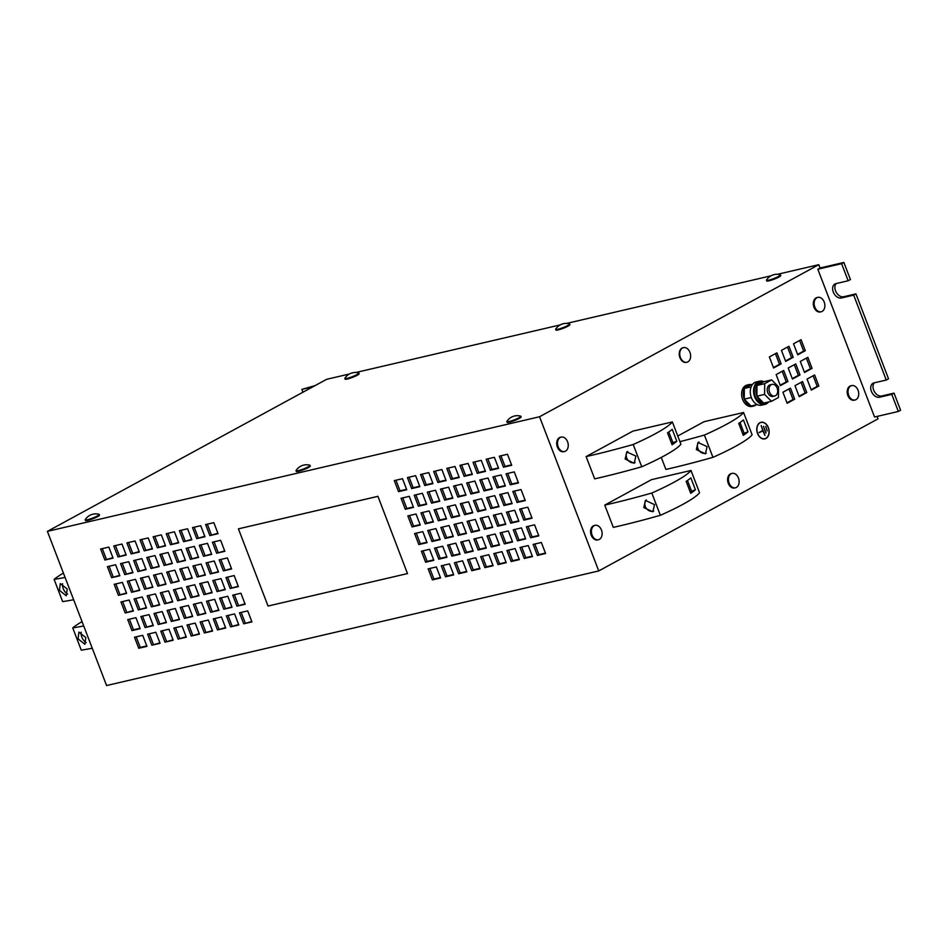 <?xml version="1.0" encoding="UTF-8"?>
<svg xmlns="http://www.w3.org/2000/svg" width="948" height="948" viewBox="0 0 948 948"><rect width="100%" height="100%" fill="white"/><g stroke="black" fill="none" stroke-linecap="round" stroke-linejoin="round"><path stroke-width="1.42" d="M85.83 637.518L78.909 632.115L78.08 638.857L84.87 644.32L85.83 637.518M81.196 632.162A6.79 3.306 -115.4 0 0 81.848 637.068A6.79 3.306 -115.4 0 0 86.232 642.625M67.201 588.992L60.281 583.589L59.451 590.331L66.242 595.794L67.201 588.992M62.568 583.648A6.79 3.306 -115.4 0 0 63.22 588.542A6.79 3.306 -115.4 0 0 67.616 594.1M696.365 449.613L705.419 453.831L707.101 446.638L697.977 442.467L696.365 449.613M698.901 441.993A6.79 5.795 -123.9 0 0 697.918 448.57A6.79 5.795 -123.9 0 0 706.272 453.085M625.159 459.045L634.224 463.264L635.895 456.083L626.77 451.912L625.159 459.045M627.706 451.426A6.79 5.795 -123.9 0 0 626.711 458.002A6.79 5.795 -123.9 0 0 635.077 462.529M643.787 507.571L652.84 511.79L654.523 504.609L645.398 500.437L643.787 507.571M646.335 499.952A6.79 5.795 -123.9 0 0 645.339 506.528A6.79 5.795 -123.9 0 0 653.693 511.055M344.847 378.465L345.108 379.117A7.513 1.019 -21 0 0 349.729 378.347A7.513 1.019 -21 0 0 357.278 375.23A7.513 1.019 -21 0 0 359.126 373.737L358.877 373.074A7.513 1.019 -21 0 0 358.7 372.955A12.324 12.324 0 0 0 344.894 378.252A7.513 1.019 -21 0 0 344.847 378.465A7.513 1.019 -21 0 0 347.11 378.359A7.513 1.019 -21 0 0 357.029 374.567A7.513 1.019 -21 0 0 358.877 373.074M506.836 421.659L507.085 422.31A7.513 1.019 -21 0 0 511.719 421.54A7.513 1.019 -21 0 0 519.267 418.424A7.513 1.019 -21 0 0 521.116 416.93L520.855 416.267A7.513 1.019 -21 0 0 520.677 416.148A12.324 12.324 0 0 0 506.884 421.445A7.513 1.019 -21 0 0 506.836 421.659A7.513 1.019 -21 0 0 509.088 421.552A7.513 1.019 -21 0 0 519.018 417.76A7.513 1.019 -21 0 0 520.855 416.267M85.213 519.836L85.474 520.499A7.513 1.019 -21 0 0 90.107 519.729A7.513 1.019 -21 0 0 97.656 516.613A7.513 1.019 -21 0 0 99.493 515.12L99.244 514.456A7.513 1.019 -21 0 0 99.066 514.326A12.324 12.324 0 0 0 85.261 519.634A7.513 1.019 -21 0 0 85.213 519.836A7.513 1.019 -21 0 0 87.477 519.741A7.513 1.019 -21 0 0 97.395 515.949A7.513 1.019 -21 0 0 99.244 514.456M766.47 280.276L766.719 280.928A7.513 1.019 -21 0 0 771.352 280.158A7.513 1.019 -21 0 0 778.9 277.041A7.513 1.019 -21 0 0 780.749 275.548L780.488 274.884A7.513 1.019 -21 0 0 780.311 274.766A12.324 12.324 0 0 0 766.505 280.063A7.513 1.019 -21 0 0 766.47 280.276A7.513 1.019 -21 0 0 768.721 280.17A7.513 1.019 -21 0 0 778.64 276.378A7.513 1.019 -21 0 0 780.488 274.884M296.025 470.753L296.274 471.405A7.513 1.019 -21 0 0 300.907 470.635A7.513 1.019 -21 0 0 308.456 467.518A7.513 1.019 -21 0 0 310.304 466.025L310.055 465.361A7.513 1.019 -21 0 0 309.877 465.231A12.324 12.324 0 0 0 296.072 470.54A7.513 1.019 -21 0 0 296.025 470.753A7.513 1.019 -21 0 0 298.288 470.646A7.513 1.019 -21 0 0 308.207 466.854A7.513 1.019 -21 0 0 310.055 465.361M555.658 329.371L555.907 330.023A7.513 1.019 -21 0 0 560.541 329.252A7.513 1.019 -21 0 0 568.089 326.136A7.513 1.019 -21 0 0 569.938 324.643L569.677 323.979A7.513 1.019 -21 0 0 569.499 323.861A12.324 12.324 0 0 0 555.706 329.157A7.513 1.019 -21 0 0 555.658 329.371A7.513 1.019 -21 0 0 557.91 329.264A7.513 1.019 -21 0 0 567.84 325.472A7.513 1.019 -21 0 0 569.677 323.979M683.235 347.691A7.513 5.321 76.9 0 0 682.987 347.738A7.513 5.321 76.9 0 0 680.842 349.065A7.513 5.321 76.9 0 0 680.048 357.917A7.513 5.321 76.9 0 0 686.399 362.373A7.513 5.321 76.9 0 0 686.636 362.302M681.328 359.316A7.513 5.321 76.9 0 0 686.885 362.255A7.513 5.321 76.9 0 0 689.042 360.927A7.513 5.321 76.9 0 0 689.042 350.57A7.513 5.321 76.9 0 0 683.472 347.62A7.513 5.321 76.9 0 0 681.328 348.947A7.513 5.321 76.9 0 0 681.328 359.316M690.725 493.292A71.538 9.705 -21 0 0 695.405 489.772L690.843 477.863A71.538 9.705 -21 0 1 686.151 481.383L690.725 493.292M651.821 493.031A71.538 9.705 -21 0 0 674.194 482.141A71.538 9.705 -21 0 0 690.997 470.457L699.541 492.735A71.538 9.705 -21 0 1 682.75 504.419A71.538 9.705 -21 0 1 660.377 515.297A274.245 37.221 -21 0 1 613.309 527.384L604.753 505.106A274.245 37.221 -21 0 0 651.821 493.031L660.377 515.297M672.096 444.766A71.538 9.705 -21 0 0 676.789 441.247L672.215 429.337A71.538 9.705 -21 0 1 667.522 432.857L672.096 444.766M633.193 444.505A71.538 9.705 -21 0 0 655.566 433.615A71.538 9.705 -21 0 0 672.369 421.931L680.913 444.209A71.538 9.705 -21 0 1 664.121 455.893A71.538 9.705 -21 0 1 641.749 466.772A274.245 37.221 -21 0 1 594.68 478.859L586.125 456.581A274.245 37.221 -21 0 0 633.193 444.505L641.749 466.772M743.303 435.322A71.538 9.705 -21 0 0 747.984 431.814L743.41 419.893A71.538 9.705 -21 0 1 738.729 423.412L743.303 435.322M679.941 441.673A274.245 37.221 -21 0 0 704.4 435.061A71.538 9.705 -21 0 0 726.772 424.171A71.538 9.705 -21 0 0 743.564 412.499L752.12 434.776A71.538 9.705 -21 0 1 735.328 446.449A71.538 9.705 -21 0 1 712.943 457.339A274.245 37.221 -21 0 1 665.887 469.426L661.266 457.41M775.476 395.695A5.961 4.219 -103.1 0 1 774.717 395.991A5.961 4.219 -103.1 0 1 769.409 391.702A5.961 4.219 -103.1 0 1 771.245 384.675A5.961 4.219 -103.1 0 1 772.016 384.378A5.961 4.219 -103.1 0 1 777.324 388.668A5.961 4.219 -103.1 0 1 775.476 395.695M772.016 384.378L770.203 384.793A5.961 4.219 76.9 0 0 769.444 385.089A5.961 4.219 76.9 0 0 767.596 392.116A5.961 4.219 76.9 0 0 772.916 396.406L774.717 395.991M748.73 384.663A10.973 7.762 76.9 0 0 747.32 385.196A10.973 7.762 76.9 0 0 744.405 388.384L751.254 384.651A10.973 7.762 76.9 0 0 748.73 384.663L747.083 385.042A10.973 7.762 76.9 0 0 745.685 385.575A10.973 7.762 76.9 0 0 742.284 398.504A10.973 7.762 76.9 0 0 752.06 406.408L753.707 406.028A10.973 7.762 76.9 0 0 755.118 405.483A10.973 7.762 76.9 0 0 755.947 404.938M751.219 406.04A10.973 7.762 76.9 0 0 753.707 406.028M744.299 399.191A10.973 7.762 76.9 0 0 751.065 406.005L744.251 399.144L744.346 388.502A10.973 7.762 76.9 0 0 744.251 399.049M761.363 381.712A10.973 7.762 76.9 0 0 759.952 382.257A10.973 7.762 76.9 0 0 757.037 385.445L763.887 381.712A10.973 7.762 76.9 0 0 761.363 381.712L759.715 382.103A10.973 7.762 76.9 0 0 758.317 382.637A10.973 7.762 76.9 0 0 754.916 395.565A10.973 7.762 76.9 0 0 764.692 403.469L766.34 403.078A10.973 7.762 76.9 0 0 767.75 402.545A10.973 7.762 76.9 0 0 768.579 401.999M763.851 403.101A10.973 7.762 76.9 0 0 766.34 403.078M756.931 396.252A10.973 7.762 76.9 0 0 763.697 403.066L756.883 396.193L756.978 385.563A10.973 7.762 76.9 0 0 756.883 396.11M768.555 402.011A11.921 8.437 -103.1 0 1 766.446 403.812A11.921 8.437 -103.1 0 1 764.918 404.393L761.635 405.163A11.921 8.437 -103.1 0 1 751.006 396.572A11.921 8.437 -103.1 0 1 754.691 382.518A11.921 8.437 -103.1 0 1 756.22 381.937L759.502 381.167A11.921 8.437 -103.1 0 1 763.827 381.7M764.918 404.393A11.921 8.437 -103.1 0 1 754.288 395.814A11.921 8.437 -103.1 0 1 757.973 381.748A11.921 8.437 -103.1 0 1 759.502 381.167M757.559 433.509A8.52 6.032 76.9 0 0 764.894 438.877A8.52 6.032 76.9 0 0 768.354 427.631A8.52 6.032 76.9 0 0 761.019 422.275A8.52 6.032 76.9 0 0 757.559 433.509M764.645 438.924A8.52 6.032 76.9 0 0 766.02 438.237M760.817 422.512A8.342 5.913 76.9 0 0 760.569 422.559A8.342 5.913 76.9 0 0 759.395 423.021M768.236 427.702A8.342 5.913 76.9 0 0 761.066 422.441A8.342 5.913 76.9 0 0 757.677 433.449A8.342 5.913 76.9 0 0 764.846 438.699A8.342 5.913 76.9 0 0 768.236 427.702M558.206 446.852A7.394 5.238 -103.1 0 1 561.216 437.099A7.394 5.238 -103.1 0 1 567.568 441.756A7.394 5.238 -103.1 0 1 567.651 441.958A7.394 5.238 -103.1 0 1 568.196 444.316A7.394 5.238 -103.1 0 1 564.57 451.509A7.394 5.238 -103.1 0 1 558.206 446.852M564.155 451.58A7.394 5.238 -103.1 0 1 563.752 451.698A7.394 5.238 -103.1 0 1 557.388 447.041A7.394 5.238 -103.1 0 1 560.398 437.289A7.394 5.238 -103.1 0 1 560.813 437.218M592.085 535.075A7.394 5.238 -103.1 0 1 595.083 525.334A7.394 5.238 -103.1 0 1 601.435 529.979A7.394 5.238 -103.1 0 1 601.518 530.181A7.394 5.238 -103.1 0 1 602.063 532.539A7.394 5.238 -103.1 0 1 598.437 539.732A7.394 5.238 -103.1 0 1 592.085 535.075M598.022 539.803A7.394 5.238 -103.1 0 1 597.619 539.922A7.394 5.238 -103.1 0 1 591.256 535.276A7.394 5.238 -103.1 0 1 594.266 525.524A7.394 5.238 -103.1 0 1 594.68 525.453M729.095 483.136A7.394 5.238 -103.1 0 1 732.093 473.384A7.394 5.238 -103.1 0 1 738.456 478.041A7.394 5.238 -103.1 0 1 738.528 478.242A7.394 5.238 -103.1 0 1 739.073 480.6A7.394 5.238 -103.1 0 1 735.447 487.793A7.394 5.238 -103.1 0 1 729.095 483.136M735.032 487.865A7.394 5.238 -103.1 0 1 734.629 487.983A7.394 5.238 -103.1 0 1 728.277 483.326A7.394 5.238 -103.1 0 1 731.275 473.585A7.394 5.238 -103.1 0 1 731.69 473.502M814.83 307.116A7.394 5.238 -103.1 0 1 817.828 297.364A7.394 5.238 -103.1 0 1 824.179 302.021A7.394 5.238 -103.1 0 1 824.262 302.222A7.394 5.238 -103.1 0 1 824.807 304.569A7.394 5.238 -103.1 0 1 821.181 311.762A7.394 5.238 -103.1 0 1 814.83 307.116M820.767 311.833A7.394 5.238 -103.1 0 1 820.364 311.951A7.394 5.238 -103.1 0 1 814 307.306A7.394 5.238 -103.1 0 1 817.01 297.553A7.394 5.238 -103.1 0 1 817.425 297.482M854.634 400.068A7.394 5.238 -103.1 0 1 854.231 400.186A7.394 5.238 -103.1 0 1 847.868 395.529A7.394 5.238 -103.1 0 1 850.877 385.789A7.394 5.238 -103.1 0 1 851.292 385.718M858.047 390.244A7.394 5.238 -103.1 0 1 858.13 390.446A7.394 5.238 -103.1 0 1 858.675 392.804A7.394 5.238 -103.1 0 1 855.049 399.997A7.394 5.238 -103.1 0 1 848.697 395.34A7.394 5.238 -103.1 0 1 851.695 385.599A7.394 5.238 -103.1 0 1 858.047 390.244M690.997 470.457L651.489 479.652L604.753 505.106M672.369 421.931L632.861 431.139L586.125 456.581M743.564 412.499L704.068 421.694L677.773 436.009M817.816 269.22L874.554 417.013L898.337 411.468L891.772 394.368L879.471 397.236A7.75 5.368 -118.6 0 1 871.674 391.986A7.75 5.368 -118.6 0 1 873.013 383.265A7.75 5.368 -118.6 0 1 873.961 382.897L886.273 380.041L853.674 295.112L841.374 297.98A7.75 5.368 -118.6 0 1 833.565 292.731A7.75 5.368 -118.6 0 1 834.915 284.009A7.75 5.368 -118.6 0 1 835.863 283.642L848.164 280.774L841.611 263.686L817.816 269.22L820.079 267.988L818.811 264.682L777.502 274.304M349.385 374.01L326.657 379.307L47.4 531.366L106.579 685.546L598.745 570.933L539.554 416.753L818.811 264.682M598.745 570.933L878.002 418.862L877.066 416.421M802.541 381.546L806.772 392.579L799.223 396.691L794.993 385.658L802.541 381.546M790.466 388.123L794.697 399.155L787.148 403.267L782.918 392.235L790.466 388.123M807.838 357.325L812.069 368.357L804.52 372.469L800.29 361.437L807.838 357.325M795.763 363.902L799.994 374.934L792.445 379.046L788.215 368.014L795.763 363.902M776.91 352.834L781.152 363.866L773.604 367.978L769.361 356.946L776.91 352.834M788.985 346.257L793.227 357.289L785.679 361.401L781.448 350.369L788.985 346.257M814.616 374.981L818.847 386.002L811.298 390.114L807.068 379.082L814.616 374.981M783.688 370.478L787.918 381.511L780.37 385.623L776.139 374.59L783.688 370.478M801.072 339.68L805.302 350.713L797.754 354.825L793.523 343.792L801.072 339.68M230.186 588.518L238.386 586.611L234.156 575.578L225.956 577.486L230.186 588.518L238.221 586.184M223.408 570.874L231.62 568.966L227.378 557.934L219.178 559.841L223.408 570.874L231.454 568.527M216.642 553.229L224.842 551.321L220.611 540.289L212.399 542.197L216.642 553.229L224.676 550.883M209.864 535.584L218.064 533.677L213.833 522.644L205.633 524.552L209.864 535.584L217.898 533.238M125.195 612.977L133.395 611.057L129.165 600.037L120.953 601.944L125.195 612.977L133.23 610.63M118.417 595.332L126.617 593.412L122.387 582.392L114.187 584.3L118.417 595.332L126.451 592.986M111.639 577.676L119.851 575.768L115.609 564.747L107.408 566.655L111.639 577.676L119.685 575.341M104.873 560.031L113.073 558.123L108.842 547.091L100.642 549.011L104.873 560.031L112.907 557.697M151.858 645.209L160.07 643.301L155.828 632.269L147.627 634.176L151.858 645.209L159.904 642.863M145.091 627.564L153.292 625.656L149.061 614.624L140.861 616.532L145.091 627.564L153.126 625.218M138.313 609.92L146.513 608L142.283 596.979L134.083 598.887L138.313 609.92L146.347 607.573M131.547 592.275L139.747 590.355L135.517 579.335L127.305 581.243L131.547 592.275L139.581 589.929M131.12 553.916L139.32 552.009L135.09 540.988L126.89 542.896L131.12 553.916L139.155 551.582M137.898 571.573L146.099 569.653L141.856 558.633L133.656 560.541L137.898 571.573L145.933 569.227M144.665 589.218L152.865 587.298L148.635 576.277L140.434 578.185L144.665 589.218L152.699 586.871M151.443 606.862L159.643 604.954L155.413 593.922L147.201 595.83L151.443 606.862L159.477 604.516M158.209 624.507L166.421 622.599L162.179 611.567L153.979 613.475L158.209 624.507L166.256 622.161M164.988 642.152L173.188 640.244L168.957 629.211L160.757 631.119L164.988 642.152L173.022 639.805M117.99 556.974L126.203 555.066L121.96 544.045L113.76 545.953L117.99 556.974L126.037 554.639M124.769 574.618L132.969 572.711L128.738 561.69L120.538 563.598L124.769 574.618L132.803 572.284M127.731 619.589L131.962 630.621L140.162 628.702L135.931 617.681L127.731 619.589M134.509 637.234L138.74 648.266L146.94 646.358L142.71 635.326L134.509 637.234M230.613 626.865L238.813 624.957L234.583 613.925L226.371 615.845L230.613 626.865L238.647 624.531M223.835 609.22L232.035 607.312L227.804 596.28L219.604 598.188L223.835 609.22L231.869 606.886M217.056 591.576L225.269 589.668L221.026 578.636L212.826 580.543L217.056 591.576L225.103 589.229M210.29 573.931L218.49 572.023L214.26 560.991L206.06 562.899L210.29 573.931L218.324 571.585M203.512 556.286L211.712 554.379L207.482 543.346L199.281 545.254L203.512 556.286L211.546 553.94M196.746 538.642L204.946 536.734L200.715 525.702L192.503 527.609L196.746 538.642L204.78 536.295M243.731 623.808L251.931 621.9L247.701 610.868L239.5 612.787L243.731 623.808L251.765 621.473M236.964 606.163L245.165 604.255L240.922 593.223L232.722 595.143L236.964 606.163L244.999 603.829M177.264 562.401L185.464 560.493L181.234 549.461L173.034 551.369L177.264 562.401L185.298 560.055M170.498 544.756L178.698 542.837L174.456 531.816L166.256 533.724L170.498 544.756L178.532 542.41M217.483 629.922L225.683 628.014L221.453 616.982L213.253 618.902L217.483 629.922L225.517 627.588M210.705 612.278L218.917 610.37L214.675 599.337L206.474 601.245L210.705 612.278L218.751 609.931M203.939 594.633L212.139 592.725L207.908 581.693L199.708 583.601L203.939 594.633L211.973 592.287M197.16 576.988L205.361 575.081L201.13 564.048L192.93 565.956L197.16 576.988L205.195 574.642M190.394 559.344L198.594 557.436L194.364 546.404L186.152 548.311L190.394 559.344L198.428 556.997M183.616 541.699L191.816 539.791L187.586 528.759L179.385 530.667L183.616 541.699L191.65 539.353M184.457 618.392L192.669 616.484L188.427 605.452L180.227 607.36L184.457 618.392L192.503 616.046M191.235 636.037L199.436 634.129L195.205 623.097L187.005 625.005L191.235 636.037L199.27 633.691M144.238 550.871L152.45 548.951L148.208 537.931L140.008 539.839L144.238 550.871L152.284 548.525M151.016 568.516L159.217 566.596L154.986 555.575L146.786 557.483L151.016 568.516L159.051 566.169M157.795 586.16L165.995 584.252L161.764 573.22L153.552 575.128L157.795 586.16L165.829 583.814M164.561 603.805L172.761 601.897L168.531 590.865L160.331 592.773L164.561 603.805L172.595 601.459M171.339 621.45L179.539 619.542L175.309 608.509L167.109 610.417L171.339 621.45L179.373 619.103M178.106 639.094L186.318 637.186L182.075 626.154L173.875 628.062L178.106 639.094L186.152 636.748M177.691 600.748L185.891 598.84L181.661 587.807L173.46 589.715L177.691 600.748L185.725 598.401M170.913 583.103L179.113 581.195L174.882 570.163L166.682 572.071L170.913 583.103L178.947 580.757M164.146 565.458L172.346 563.539L168.116 552.518L159.904 554.426L164.146 565.458L172.181 563.112M157.368 547.814L165.568 545.894L161.338 534.873L153.138 536.781L157.368 547.814L165.402 545.467M204.365 632.98L212.565 631.072L208.335 620.039L200.123 621.947L204.365 632.98L212.399 630.633M197.587 615.335L205.787 613.427L201.557 602.395L193.356 604.303L197.587 615.335L205.621 612.989M190.809 597.69L199.021 595.782L194.778 584.75L186.578 586.658L190.809 597.69L198.855 595.344M184.042 580.046L192.243 578.138L188.012 567.105L179.8 569.013L184.042 580.046L192.077 577.699M377.932 496.325L238.41 528.842L268.047 606.045L407.486 573.576L377.932 496.325L407.486 573.576M47.4 531.366L539.554 416.753M473.455 500.627L481.667 498.719L485.897 509.74L477.697 511.659L473.455 500.627M486.585 497.57L494.785 495.662L499.015 506.694L490.815 508.602L486.585 497.57M499.714 494.512L507.915 492.605L512.145 503.637L503.945 505.545L499.714 494.512M512.832 491.455L521.033 489.547L525.275 500.58L517.063 502.487L512.832 491.455M414.608 533.558L422.82 531.65L427.05 542.671L418.85 544.579L414.608 533.558M427.738 530.501L435.938 528.593L440.168 539.613L431.968 541.521L427.738 530.501M434.516 548.145L442.716 546.238L446.946 557.258L438.746 559.178L434.516 548.145M447.634 545.088L455.834 543.18L460.076 554.201L451.864 556.12L447.634 545.088M441.282 565.79L449.482 563.882L453.725 574.903L445.513 576.822L441.282 565.79M428.164 568.847L436.364 566.94L440.595 577.96L432.395 579.88L428.164 568.847M526.377 526.744L534.577 524.837L538.82 535.869L530.619 537.777L526.377 526.744M513.259 529.802L521.459 527.894L525.69 538.926L517.49 540.834L513.259 529.802M500.129 532.859L508.329 530.951L512.572 541.983L504.36 543.891L500.129 532.859M487.011 535.916L495.212 534.008L499.442 545.041L491.242 546.949L487.011 535.916M473.882 538.974L482.082 537.066L486.324 548.098L478.112 550.006L473.882 538.974M460.764 542.031L468.964 540.123L473.194 551.155L464.994 553.063L460.764 542.031M453.985 524.386L462.186 522.478L466.416 533.499L458.216 535.419L453.985 524.386M440.856 527.444L449.068 525.536L453.298 536.556L445.098 538.476L440.856 527.444M460.337 503.684L468.537 501.776L472.768 512.797L464.567 514.717L460.337 503.684M447.207 506.742L455.419 504.834L459.65 515.854L451.449 517.774L447.207 506.742M493.363 515.214L501.563 513.306L505.794 524.339L497.593 526.247L493.363 515.214M506.481 512.157L514.681 510.249L518.923 521.282L510.711 523.189L506.481 512.157M467.115 521.329L475.315 519.421L479.546 530.453L471.346 532.361L467.115 521.329M480.233 518.272L488.433 516.364L492.676 527.396L484.464 529.304L480.233 518.272M421.386 551.203L429.586 549.295L433.829 560.315L425.616 562.235L421.386 551.203M519.611 509.1L527.811 507.192L532.041 518.224L523.841 520.132L519.611 509.1M427.311 492.154L435.511 490.246L439.754 501.267L431.553 503.175L427.311 492.154M414.193 495.212L422.393 493.292L426.624 504.324L418.424 506.232L414.193 495.212M401.063 498.269L409.263 496.349L413.506 507.381L405.294 509.289L401.063 498.269M499.288 456.166L507.488 454.258L511.719 465.29L503.518 467.198L499.288 456.166M440.441 489.097L448.641 487.189L452.871 498.21L444.671 500.117L440.441 489.097M506.054 473.81L514.266 471.903L518.497 482.935L510.297 484.843L506.054 473.81M407.841 515.913L416.042 513.994L420.272 525.026L412.072 526.934L407.841 515.913M420.959 512.856L429.171 510.948L433.402 521.969L425.202 523.877L420.959 512.856M533.155 544.389L541.355 542.481L545.586 553.514L537.386 555.421L533.155 544.389M459.91 465.338L468.111 463.43L472.353 474.45L464.153 476.37L459.91 465.338M473.04 462.28L481.24 460.373L485.471 471.393L477.271 473.313L473.04 462.28M486.158 459.223L494.37 457.315L498.601 468.336L490.4 470.255L486.158 459.223M407.415 477.567L415.615 475.647L419.857 486.68L411.645 488.587L407.415 477.567M394.297 480.612L402.497 478.704L406.728 489.737L398.527 491.645L394.297 480.612M520.025 547.446L528.237 545.538L532.468 556.571L524.268 558.479L520.025 547.446M506.907 550.504L515.108 548.596L519.338 559.628L511.138 561.536L506.907 550.504M493.778 553.561L501.99 551.653L506.22 562.685L498.02 564.593L493.778 553.561M480.66 556.618L488.86 554.71L493.09 565.743L484.89 567.651L480.66 556.618M467.53 559.676L475.73 557.768L479.972 568.8L471.76 570.708L467.53 559.676M454.412 562.733L462.612 560.825L466.843 571.857L458.642 573.765L454.412 562.733M466.689 482.982L474.889 481.074L479.119 492.095L470.919 494.015L466.689 482.982M479.806 479.925L488.019 478.017L492.249 489.038L484.049 490.957L479.806 479.925M492.936 476.868L501.137 474.96L505.367 485.992L497.167 487.9L492.936 476.868M434.089 509.799L442.289 507.891L446.52 518.912L438.32 520.819L434.089 509.799M453.559 486.04L461.771 484.132L466.001 495.152L457.801 497.072L453.559 486.04M446.792 468.395L454.993 466.487L459.223 477.508L451.023 479.415L446.792 468.395M433.663 471.452L441.863 469.533L446.105 480.565L437.893 482.473L433.663 471.452M420.545 474.51L428.745 472.59L432.975 483.622L424.775 485.53L420.545 474.51M83.72 625.976A274.245 37.221 159 0 1 72.735 627.884A71.538 9.705 159 0 1 82.038 621.615M92.264 648.254A274.245 37.221 159 0 1 81.279 650.162L72.735 627.884M65.092 577.451A274.245 37.221 159 0 1 54.107 579.358A71.538 9.705 159 0 1 63.421 573.09M73.636 599.729A274.245 37.221 159 0 1 62.651 601.636L54.107 579.358M704.4 435.061L712.943 457.339M898.337 411.468L900.6 410.235L894.035 393.136L891.772 394.368M886.273 380.041L888.537 378.809L855.937 293.88L853.674 295.112M894.035 393.136L881.735 396.003A7.75 5.368 61.4 0 1 874.352 391.571A7.75 5.368 61.4 0 1 874.269 382.838M302.957 392.211L301.879 389.379L315.091 385.599M771.008 275.821L566.691 323.398M560.197 324.915L355.891 372.493M848.164 280.774L850.439 279.542L843.874 262.454L820.079 267.988M855.937 293.88L843.637 296.748A7.75 5.368 61.4 0 1 836.255 292.316A7.75 5.368 61.4 0 1 836.16 283.571M301.879 389.379L312.828 386.831M841.611 263.686L843.874 262.454M763.104 438.912A8.342 5.913 76.9 0 0 764.361 438.817A8.342 5.913 76.9 0 0 764.598 438.758M762.31 422.346A8.52 6.032 76.9 0 0 760.782 422.334M766.031 432.892L763.495 426.28L765.783 432.952M759.123 432.466L762.903 430.807L764.977 435.476L761.161 425.545L762.773 430.475L759.123 432.466M767.193 430.925L765.735 426.399L767.193 430.925M759.194 432.667L762.903 430.807M756.883 396.193L764.586 394.404L771.459 401.324L763.697 403.066M764.586 394.404L764.692 383.679L756.978 385.481M771.459 401.324L778.438 397.532L778.533 386.808L771.66 379.887L763.887 381.712M764.692 383.679L771.66 379.887M757.298 404.63L751.065 406.005M751.314 397.496L744.251 399.144M751.148 386.831L744.346 388.419M752.57 384.331L751.254 384.651M747.984 431.814L742.734 433.852M744.038 432.975L740.021 422.524M676.789 441.247L671.528 443.285M672.831 442.408L668.826 431.968M695.405 489.772L690.156 491.811M691.459 490.934L687.454 480.494M238.41 528.842L377.849 496.373M181.483 568.622L185.547 579.216M188.249 586.267L192.326 596.873M195.027 603.912L199.092 614.517M201.806 621.568L205.87 632.162M154.808 536.39L158.873 546.984M161.587 554.035L165.651 564.629M168.353 571.68L172.429 582.273M175.131 589.324L179.196 599.93M175.558 627.671L179.622 638.277M168.78 610.026L172.844 620.632M162.001 592.381L166.078 602.975M155.235 574.737L159.3 585.331M148.457 557.092L152.521 567.686M141.69 539.448L145.755 550.041M188.676 624.614L192.74 635.219M181.909 606.969L185.974 617.575M181.056 530.276L185.121 540.87M187.834 547.92L191.899 558.514M194.601 565.565L198.677 576.171M201.379 583.21L205.443 593.815M208.157 600.854L212.222 611.46M214.923 618.511L218.988 629.105M167.938 533.333L172.003 543.927M174.705 550.978L178.781 561.572M234.405 594.751L238.469 605.345M241.171 612.396L245.248 622.99M194.186 527.218L198.251 537.812M200.952 544.863L205.029 555.469M207.731 562.508L211.795 573.113M214.509 580.152L218.573 590.758M221.275 597.809L225.34 608.403M228.053 615.453L232.118 626.047M136.18 636.843L140.245 647.437L138.74 648.266M140.245 647.437L146.774 645.92M129.402 619.198L133.478 629.792L131.962 630.621M133.478 629.792L140.008 628.275M122.209 563.207L126.274 573.801M115.443 545.562L119.507 556.156M162.428 630.728L166.493 641.334M155.65 613.083L159.726 623.677M148.883 595.439L152.948 606.033M142.105 577.794L146.182 588.388M135.339 560.149L139.403 570.743M128.561 542.505L132.625 553.099M128.987 580.851L133.052 591.445M135.754 598.496L139.83 609.09M142.532 616.141L146.596 626.735M149.31 633.785L153.375 644.379M102.313 548.619L106.377 559.213M109.091 566.264L113.156 576.858M115.857 583.909L119.922 594.503M122.636 601.553L126.7 612.147M485.731 509.313L479.202 510.83L475.138 500.236M479.202 510.83L477.697 511.659M498.849 506.256L492.332 507.773L488.256 497.179M492.332 507.773L490.815 508.602M511.979 503.198L505.45 504.715L501.385 494.121M505.45 504.715L503.945 505.545M525.109 500.141L518.58 501.67L514.503 491.064M518.58 501.67L517.063 502.487M426.884 542.244L420.355 543.761L416.291 533.167M420.355 543.761L418.85 544.579M440.002 539.187L433.485 540.704L429.408 530.11M433.485 540.704L431.968 541.521M446.781 556.832L440.251 558.348L436.187 547.754M440.251 558.348L438.746 559.178M459.91 553.774L453.381 555.291L449.305 544.697M453.381 555.291L451.864 556.12M453.559 574.476L447.029 575.993L442.965 565.399M447.029 575.993L445.513 576.822M440.429 577.533L433.9 579.05L429.835 568.456M433.9 579.05L432.395 579.88M538.654 535.43L532.124 536.959L528.06 526.353M532.124 536.959L530.619 537.777M525.524 538.488L518.994 540.016L514.93 529.411M518.994 540.016L517.49 540.834M512.406 541.545L505.877 543.074L501.812 532.468M505.877 543.074L504.36 543.891M499.276 544.602L492.747 546.119L488.682 535.525M492.747 546.119L491.242 546.949M486.158 547.66L479.629 549.176L475.564 538.582M479.629 549.176L478.112 550.006M473.028 550.717L466.499 552.234L462.434 541.64M466.499 552.234L464.994 553.063M466.262 533.072L459.733 534.589L455.656 523.995M459.733 534.589L458.216 535.419M453.132 536.13L446.603 537.646L442.538 527.052M446.603 537.646L445.098 538.476M472.602 512.37L466.084 513.887L462.008 503.293M466.084 513.887L464.567 514.717M459.484 515.428L452.954 516.944L448.89 506.351M452.954 516.944L451.449 517.774M505.628 523.9L499.098 525.417L495.034 514.823M499.098 525.417L497.593 526.247M518.757 520.843L512.228 522.372L508.164 511.766M512.228 522.372L510.711 523.189M479.38 530.015L472.851 531.532L468.786 520.938M472.851 531.532L471.346 532.361M492.51 526.958L485.98 528.474L481.904 517.881M485.98 528.474L484.464 529.304M433.663 559.889L427.133 561.406L423.057 550.812M427.133 561.406L425.616 562.235M531.875 517.786L525.346 519.314L521.282 508.709M525.346 519.314L523.841 520.132M439.588 500.84L433.058 502.357L428.994 491.763M433.058 502.357L431.553 503.175M426.458 503.898L419.928 505.414L415.864 494.82M419.928 505.414L418.424 506.232M413.34 506.955L406.811 508.472L402.746 497.878M406.811 508.472L405.294 509.289M511.553 464.852L505.035 466.369L500.959 455.775M505.035 466.369L503.518 467.198M452.706 497.783L446.176 499.3L442.112 488.706M446.176 499.3L444.671 500.117M518.331 482.496L511.801 484.013L507.737 473.419M511.801 484.013L510.297 484.843M420.106 524.6L413.577 526.116L409.512 515.522M413.577 526.116L412.072 526.934M433.236 521.542L426.707 523.059L422.642 512.465M426.707 523.059L425.202 523.877M545.42 553.087L538.902 554.604L534.826 544.01M538.902 554.604L537.386 555.421M472.187 474.024L465.658 475.541L461.593 464.947M465.658 475.541L464.153 476.37M485.305 470.966L478.776 472.483L474.711 461.889M478.776 472.483L477.271 473.313M498.435 467.909L491.905 469.426L487.841 458.832M491.905 469.426L490.4 470.255M207.304 524.161L211.368 534.767M214.082 541.806L218.147 552.411M220.848 559.45L224.925 570.056M227.627 577.107L231.691 587.701M419.691 486.253L413.162 487.77L409.098 477.176M413.162 487.77L411.645 488.587M406.562 489.31L400.032 490.827L395.968 480.233M400.032 490.827L398.527 491.645M532.302 556.132L525.773 557.661L521.708 547.055M525.773 557.661L524.268 558.479M519.172 559.19L512.643 560.718L508.578 550.113M512.643 560.718L511.138 561.536M506.054 562.247L499.525 563.776L495.46 553.17M499.525 563.776L498.02 564.593M492.924 565.304L486.395 566.833L482.331 556.227M486.395 566.833L484.89 567.651M479.806 568.362L473.277 569.878L469.213 559.284M473.277 569.878L471.76 570.708M466.677 571.419L460.147 572.936L456.083 562.342M460.147 572.936L458.642 573.765M478.953 491.668L472.436 493.185L468.359 482.591M472.436 493.185L470.919 494.015M492.083 488.611L485.554 490.128L481.489 479.534M485.554 490.128L484.049 490.957M505.201 485.554L498.684 487.071L494.607 476.477M498.684 487.071L497.167 487.9M446.354 518.485L439.836 520.002L435.76 509.408M439.836 520.002L438.32 520.819M465.835 494.726L459.306 496.242L455.241 485.649M459.306 496.242L457.801 497.072M459.057 477.081L452.528 478.598L448.463 468.004M452.528 478.598L451.023 479.415M445.939 480.138L439.41 481.655L435.345 471.061M439.41 481.655L437.893 482.473M432.809 483.196L426.28 484.712L422.216 474.119M426.28 484.712L424.775 485.53M801.06 382.352L805.125 392.958L806.772 392.579M805.125 392.958L799.057 396.264M788.985 388.929L793.049 399.535L794.697 399.155M793.049 399.535L786.982 402.841M806.357 358.131L810.433 368.736L812.069 368.357M810.433 368.736L804.366 372.043M794.282 364.707L798.358 375.313L799.994 374.934M798.358 375.313L792.291 378.619M775.44 353.64L779.505 364.245L781.152 363.866M779.505 364.245L773.438 367.551M787.515 347.063L791.58 357.669L793.227 357.289M791.58 357.669L785.513 360.975M813.135 375.775L817.212 386.381L818.847 386.002M817.212 386.381L811.133 389.687M782.207 371.284L786.283 381.89L787.918 381.511M786.283 381.89L780.216 385.196M799.591 340.486L803.655 351.092L805.302 350.713M803.655 351.092L797.588 354.398M843.637 296.748L841.374 297.98M881.735 396.003L879.471 397.236M563.752 451.698L564.57 451.509M597.619 539.922L598.437 539.732M734.629 487.983L735.447 487.793M820.364 311.951L821.181 311.762M854.231 400.186L855.049 399.997M858.675 392.804A10.369 10.369 0 0 0 858.13 390.446M850.877 385.789L851.695 385.599M817.01 297.553L817.828 297.364M824.807 304.569A10.369 10.369 0 0 0 824.262 302.222M731.275 473.585L732.093 473.384M739.073 480.6A10.369 10.369 0 0 0 738.528 478.242M594.266 525.524L595.083 525.334M602.063 532.539A10.369 10.369 0 0 0 601.518 530.181M560.398 437.289L561.216 437.099M568.196 444.316A10.369 10.369 0 0 0 567.651 441.958"/></g></svg>
